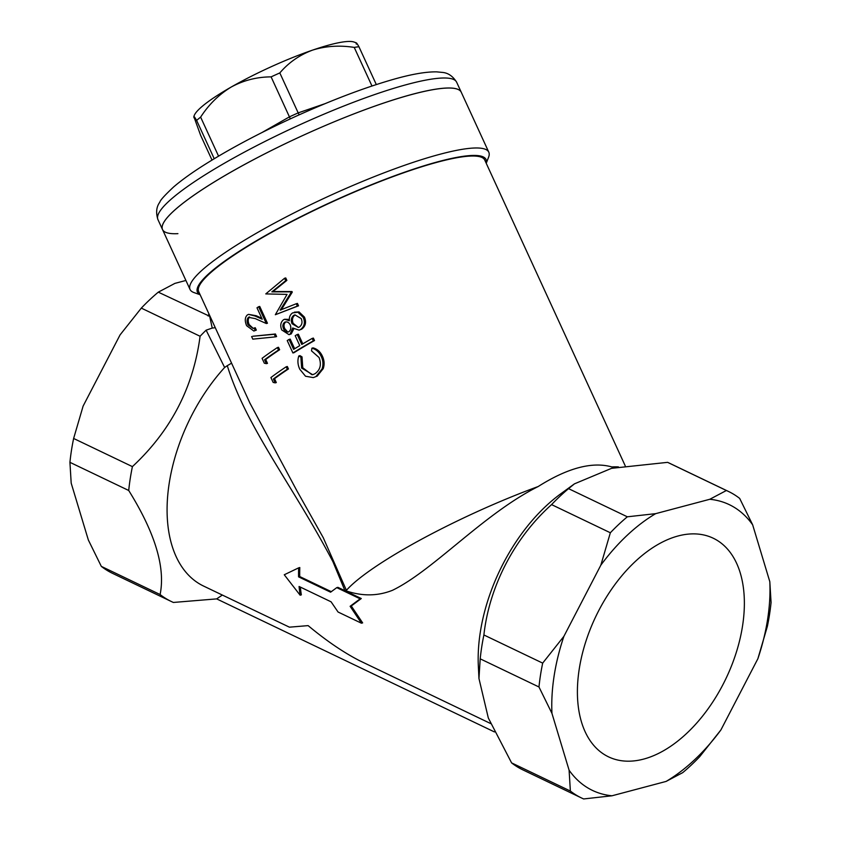 <?xml version="1.0" encoding="UTF-8"?>
<svg xmlns="http://www.w3.org/2000/svg" width="841" height="841" viewBox="0 0 841 841"><rect width="100%" height="100%" fill="white"/><g stroke="black" fill="none" stroke-linecap="round" stroke-linejoin="round"><path stroke-width="1.26" d="M486.203 163.217A158.823 25.955 155.3 0 0 439.139 161.44A158.823 25.955 155.3 0 0 269.824 233.073A158.823 25.955 155.3 0 0 200.105 294.665M200.137 294.749L193.966 292.563A164.394 26.87 -24.7 0 1 190.045 289.462A164.394 26.87 -24.7 0 1 273.777 223.517A164.394 26.87 -24.7 0 1 440.264 154.187A164.394 26.87 -24.7 0 1 488.8 152.2A164.394 26.87 -24.7 0 1 488.6 157.193L486.235 163.301M190.045 289.462L162.502 229.519A164.394 26.87 -24.7 0 1 246.234 163.575A164.394 26.87 -24.7 0 1 412.721 94.245A164.394 26.87 -24.7 0 1 461.257 92.247A164.394 26.87 -24.7 0 0 304.852 134.56A164.394 26.87 -24.7 0 0 162.502 229.519A164.394 26.87 -24.7 0 0 177.914 233.651M581.604 798.014A169.966 101.099 115.6 0 0 583.654 798.95L611.985 795.786A158.413 94.234 -64.4 0 1 569.105 770.23L570.366 791.034A169.966 101.099 115.6 0 0 581.604 798.014L522.829 769.862A169.966 101.099 -64.4 0 1 511.591 762.882L488.316 717.983L478.96 678.519L480.2 658.829A169.966 101.099 -64.4 0 1 481.714 646.981A169.966 101.099 -64.4 0 1 483.89 634.966L542.676 663.118A169.966 101.099 115.6 0 0 540.49 675.134A169.966 101.099 115.6 0 0 538.976 686.981L551.959 713.399A158.413 94.234 -64.4 0 1 563.89 636.343L542.676 663.118M742.561 625.851A121.199 72.095 115.6 0 0 713.242 538.219A121.199 72.095 115.6 0 0 579.207 669.215A121.199 72.095 115.6 0 0 608.527 756.847A121.199 72.095 115.6 0 0 742.561 625.851M478.96 678.519L478.34 666.093A142.097 84.521 -64.4 0 1 480.285 632.327A142.097 84.521 -64.4 0 1 560.926 493.678L574.445 483.848L611.554 468.332L667.617 462.35A169.966 101.099 -64.4 0 1 669.657 463.286L728.443 491.438A169.966 101.099 115.6 0 0 726.393 490.503L709.772 499.281A158.413 94.234 -64.4 0 1 752.663 524.837L739.681 498.419A169.966 101.099 115.6 0 0 728.443 491.438M483.89 634.966C489.252 586.545 514.261 538.061 551.57 504.611A169.966 101.099 -64.4 0 1 568.548 488.653L574.445 483.848M490.618 723.544L359.275 660.542C342.97 652.101 325.93 640.464 308.132 625.62L289.42 627.176L203.575 586.061A142.097 84.521 -64.4 0 1 169.199 483.323A142.097 84.521 -64.4 0 1 224.631 367.485L206.129 330.166L212.237 328.074L209.672 316.269L158.287 292.153A169.966 101.099 115.6 0 0 141.309 308.111L120.084 334.876L83.122 406.077L73.63 438.466A169.966 101.099 115.6 0 0 69.929 462.329L71.191 483.133L88.337 539.964L101.319 566.382A169.966 101.099 115.6 0 0 112.557 573.362L171.343 601.515A169.966 101.099 -64.4 0 1 160.105 594.534C165.572 567.57 155.112 532.889 128.715 490.482A169.966 101.099 -64.4 0 1 130.229 478.634A169.966 101.099 -64.4 0 1 132.405 466.618C170.797 430.918 193.356 387.459 200.084 336.263A169.966 101.099 -64.4 0 1 206.129 330.166M222.35 595.05L216.663 598.887L173.383 602.45A169.966 101.099 -64.4 0 1 171.343 601.515M360.137 598.834L350.119 606.298L361.43 623.202L362.639 622.887L351.286 605.983L361.283 598.529L337.914 587.344L336.768 587.638L360.137 598.834L361.283 598.529M361.43 623.202L338.061 612.017L331.091 601.82L299.081 586.482A143.769 85.519 115.6 0 0 300.121 595.197L301.341 594.871A142.097 84.521 -64.4 0 1 300.353 587.092M299.732 576.548A142.097 84.521 -64.4 0 1 299.806 567.538L298.671 567.843A143.769 85.519 115.6 0 0 298.576 576.852L299.732 576.548L331.291 591.665M249.893 403.039L296.999 490.986L323.238 537.651L346.408 590.34L344.831 590.414C361.43 596.374 377.325 596.332 392.516 590.287C433.388 570.45 483.396 513.998 538.166 486.54C567.622 467.932 592.211 461.404 611.922 466.955L614.277 467.743M344.831 590.414L332.962 561.756C293.467 486.424 246.287 427.175 227.28 365.667L224.631 367.485M769.809 581.678A158.413 94.234 -64.4 0 1 767.633 619.197A158.413 94.234 -64.4 0 1 757.878 658.724L767.37 626.345A169.966 101.099 115.6 0 0 769.557 614.319A169.966 101.099 115.6 0 0 771.071 602.471L769.809 581.678L752.663 524.837M185.914 280.463L174.896 283.385L158.287 292.153M610.345 532.763L600.852 565.141A158.413 94.234 -64.4 0 1 655.665 513.651L627.333 516.805A169.966 101.099 115.6 0 0 610.345 532.763L551.57 504.611M250.155 403.617L198.665 291.554A157.425 25.724 -24.7 0 1 330.976 202.45A157.425 25.724 -24.7 0 1 484.773 160.105L625.21 465.788M346.408 590.34A157.425 25.724 -24.7 0 1 538.166 486.54M611.922 466.955A157.425 25.724 -24.7 0 1 618.45 466.923M274.534 378.681L276.311 382.571L275.175 382.876L273.388 378.986L274.534 378.681A157.425 25.724 155.3 0 1 288.452 368.957L287.328 366.497L286.203 366.792A159.096 25.997 155.3 0 0 270.907 377.546L273.146 382.403L275.175 382.876M265.703 359.475L267.491 363.354L266.345 363.659L264.558 359.769L265.703 359.475A157.425 25.724 155.3 0 1 279.632 349.74L278.497 347.28L277.372 347.585A159.096 25.997 155.3 0 0 262.077 358.329L264.316 363.196L266.345 363.659M274.303 334.287L252.763 336.253L275.428 333.993L276.605 336.558L275.48 336.863L274.303 334.287L275.428 333.993M249.367 316.91L248.473 317.341L255.275 318.613L266.324 323.522L258.608 306.734A159.096 25.997 155.3 0 0 256.989 307.806L262.234 319.223L255.065 316.016L248.568 314.366L247.328 314.965C244.878 317.341 244.636 320.926 246.634 325.709L253.866 331.039L255.201 330.408L254.108 328.043L253.13 328.442L248 324.857C246.644 321.546 246.791 319.044 248.473 317.341L249.609 317.046C247.937 318.739 247.78 321.241 249.136 324.552L253.036 328.232M254.108 328.043L255.244 327.738L256.326 330.103L253.866 331.028M248.568 314.366L256.19 315.722L261.772 318.224M258.608 306.734L259.732 306.429L267.449 323.228L266.324 323.522M317.204 376.106L313.315 377.598L317.204 376.106L323.249 368.6C324.626 364.405 324.332 360.263 322.397 356.174C320.347 351.748 317.236 348.983 313.062 347.88L311.906 348.185L311.517 350.876L319.065 357.52C321.661 364.489 320.316 369.882 315.039 373.698L312.694 374.708L301.625 368.053L302.76 367.748L311.822 374.655M301.625 368.053L300.889 357.183L298.818 355.943L299.953 355.638L302.024 356.878L302.76 367.748M313.336 340.857L312.211 338.397L313.378 338.093L314.513 340.542A157.425 25.724 155.3 0 0 294.045 352.673L292.91 352.968A159.096 25.997 -24.7 0 1 313.336 340.857L314.513 340.542M312.211 338.397A159.096 25.997 155.3 0 0 301.772 344.453L297.209 334.518A159.096 25.997 155.3 0 0 295.212 335.706L299.774 345.64A159.096 25.997 155.3 0 0 293.646 349.362L289.083 339.417L290.219 339.123L294.644 348.752M297.209 334.518L298.355 334.213L302.792 343.853M284.647 319.265L283.512 319.759C280.589 322.229 280 325.625 281.735 329.956L289.031 334.665L290.082 334.213L292.7 328.001L299.06 330.135L300.5 329.525C304.442 326.56 305.367 322.524 303.265 317.404L297.872 312.221L292.636 312.884C290.134 314.587 289.052 317.204 289.367 320.747L284.647 319.265L288.947 319.401M294.361 312.169L299.039 311.906L304.442 317.089C306.545 322.187 305.609 326.224 301.656 329.209L299.06 330.135M293.814 328.894L291.217 333.909L289.031 334.665M297.451 303.422L298.544 305.809L275.333 314.723L297.378 306.113L296.284 303.727L297.451 303.422M296.284 303.727L280.116 310.14L291.102 292.468L290.818 291.848L271.853 291.869L285.698 280.694L284.573 278.245L285.74 277.94L286.865 280.379L272.989 291.564L291.995 291.543L292.279 292.153L281.251 309.845M350.119 606.298L351.286 605.983M300.121 595.197L284.269 574.76L298.671 567.843M298.576 576.852L330.587 592.19L336.768 587.638M699.691 756.7L720.916 729.925A158.413 94.234 -64.4 0 1 666.104 781.426L682.713 772.648A169.966 101.099 115.6 0 0 699.691 756.7M720.916 729.925L757.878 658.724M667.617 462.35L726.393 490.503M709.772 499.281L655.665 513.651M568.548 488.653L627.333 516.805M600.852 565.141L563.89 636.343M480.2 658.829L538.976 686.981M551.959 713.399L569.105 770.23M511.591 762.882L570.366 791.034M611.985 795.786L666.104 781.426M216.663 598.887L494.466 731.943M160.105 594.534L101.319 566.382M128.715 490.482L69.929 462.329M132.405 466.618L73.63 438.466M200.084 336.263L141.309 308.111M273.388 378.986A159.096 25.997 -24.7 0 1 287.328 369.252L288.452 368.957M287.328 369.252L286.203 366.792M264.558 359.769A159.096 25.997 -24.7 0 1 278.508 350.035L279.632 349.74M278.508 350.035L277.372 347.585M251.617 336.558L252.805 339.144L275.48 336.863M248 324.857L249.136 324.552M255.201 330.408L256.326 330.103M298.818 355.943C297.367 360.337 297.693 364.763 299.785 369.241L305.525 376.232L313.315 377.598M316.048 376.411L322.092 368.905L323.249 368.6M322.092 368.905C323.449 364.721 323.165 360.579 321.22 356.489L322.397 356.174M321.22 356.489C319.17 352.053 316.069 349.288 311.906 348.185M300.889 357.183L302.024 356.878M289.083 339.417A159.096 25.997 155.3 0 0 287.223 340.573L292.91 352.968M290.082 334.213L291.217 333.909M300.5 329.525L301.656 329.209M303.265 317.404L304.442 317.089M297.872 312.221L299.039 311.906M285.309 321.987L284.573 322.292C286.865 321.357 288.747 322.198 290.208 324.826C291.291 327.685 290.87 329.977 288.947 331.701C286.718 332.552 284.941 331.638 283.617 328.936C282.376 326.171 282.692 323.964 284.573 322.292L285.719 321.998C283.827 323.648 283.512 325.866 284.752 328.631L287.202 331.417M283.617 328.936L284.752 328.631M288.947 331.701L288.211 332.016M293.814 315.333L294.949 314.86L301.162 318.55C302.665 322.071 302.087 324.889 299.428 326.991L298.334 327.454L292.027 323.69C290.66 320.19 291.259 317.404 293.814 315.333L294.97 315.018C292.416 317.089 291.816 319.874 293.173 323.386L298.135 327.275M292.027 323.69L293.173 323.386M297.378 306.113L298.544 305.809M291.102 292.468L292.279 292.153M290.818 291.848L291.995 291.543M271.853 291.869L272.989 291.564M285.698 280.694L286.865 280.379M284.573 278.245L265.777 293.908L287.044 294.392L275.333 314.723M227.28 365.667L231.58 363.175M215.275 327.685L212.237 328.074M261.929 132.563L289.472 116.836A100.31 16.389 -24.7 0 1 293.824 114.849A100.31 16.389 -24.7 0 1 298.187 112.883L299.154 114.839M356.269 42.838L354.05 42.05A89.157 14.57 155.3 0 0 312.442 50.166A89.157 14.57 155.3 0 0 231.275 87.001A89.157 14.57 155.3 0 0 194.25 115.469L193.819 116.573M212.006 160.063L200.557 135.138L193.829 116.573M193.998 117.793C193.462 115.543 194.345 116.426 196.626 120.421A100.31 16.389 -24.7 0 1 200.631 117.12C208.82 104.463 219.038 94.423 231.275 87.001C243.659 80.316 256.936 76.941 271.107 76.878A100.31 16.389 -24.7 0 1 279.822 72.925C288.631 62.581 299.512 55.001 312.442 50.166C325.499 46.034 339.428 45.109 354.229 47.401A100.31 16.389 -24.7 0 1 358.939 46.749C356.658 42.744 355.785 41.871 356.321 44.11M214.224 158.718L196.626 120.421M218.555 156.142L200.631 117.12M290.334 118.854L271.107 76.878M324.91 103.716L298.187 112.883L279.822 72.925M371.974 86.003L354.229 47.401M376.316 84.573L358.939 46.749M208.095 316.016L208.967 313.956M255.065 316.016L256.19 315.722M456.674 82.26A164.394 26.87 155.3 0 0 300.269 124.563A164.394 26.87 155.3 0 0 157.908 219.522C155.743 212.605 156.384 206.812 159.843 202.145C160.232 200.253 164.825 195.196 173.614 186.965C180.384 181.151 188.941 174.854 199.296 168.084C225.924 150.802 258.208 133.509 296.137 116.205C331.144 100.384 362.66 88.358 390.687 80.147C410.093 74.45 425.409 71.685 436.658 71.863L442.229 72.4C448.022 72.82 452.836 76.111 456.674 82.26L488.8 152.2M157.908 219.522L162.502 229.519"/></g></svg>
